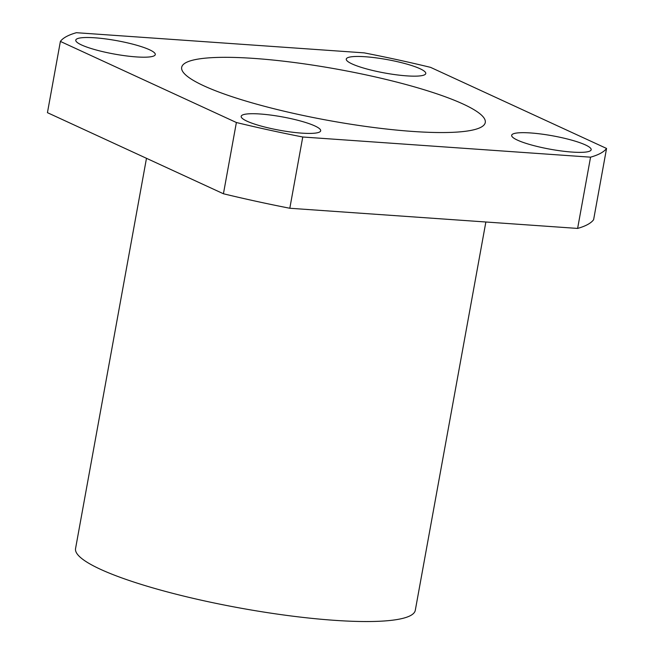 <?xml version="1.0" encoding="UTF-8"?>
<svg xmlns="http://www.w3.org/2000/svg" width="654" height="654" viewBox="0 0 654 654"><rect width="100%" height="100%" fill="white"/><g stroke="black" fill="none" stroke-linecap="round" stroke-linejoin="round"><path stroke-width="0.98" d="M463.04 104.011A154.287 25.997 -169.7 0 1 485.276 122.519A154.287 25.997 -169.7 0 1 372.388 127.326A154.287 25.997 -169.7 0 1 203.909 85.854A154.287 25.997 -169.7 0 1 181.673 67.346A154.287 25.997 -169.7 0 1 294.562 62.547A154.287 25.997 -169.7 0 1 463.04 104.011M352.081 63.928A40.409 6.81 10.3 0 0 396.21 74.793A40.409 6.81 10.3 0 0 425.77 73.534A40.409 6.81 10.3 0 0 419.95 68.686A40.409 6.81 10.3 0 0 375.821 57.822A40.409 6.81 10.3 0 0 346.26 59.081A40.409 6.81 10.3 0 0 352.081 63.928M517.486 140.144A40.409 6.81 10.3 0 0 561.606 151A40.409 6.81 10.3 0 0 591.175 149.741A40.409 6.81 10.3 0 0 585.355 144.894A40.409 6.81 10.3 0 0 541.226 134.037A40.409 6.81 10.3 0 0 511.665 135.296A40.409 6.81 10.3 0 0 517.486 140.144M246.999 121.186A40.409 6.81 10.3 0 0 291.128 132.051A40.409 6.81 10.3 0 0 320.689 130.792A40.409 6.81 10.3 0 0 314.868 125.944A40.409 6.81 10.3 0 0 270.74 115.079A40.409 6.81 10.3 0 0 241.179 116.338A40.409 6.81 10.3 0 0 246.999 121.186M81.595 44.979A40.409 6.81 10.3 0 0 125.723 55.835A40.409 6.81 10.3 0 0 155.284 54.576A40.409 6.81 10.3 0 0 149.464 49.729A40.409 6.81 10.3 0 0 105.335 38.872A40.409 6.81 10.3 0 0 75.774 40.131A40.409 6.81 10.3 0 0 81.595 44.979M485.865 221.992L415.29 610.313A172.648 29.087 -169.7 0 1 288.97 615.692A172.648 29.087 -169.7 0 1 100.438 569.282A172.648 29.087 -169.7 0 1 75.553 548.575L146.48 158.309M236.38 122.511L60.389 41.423A279.184 47.039 -169.7 0 1 76.387 32.7L364.188 52.868A279.184 47.039 -169.7 0 1 430.569 67.362L606.56 148.45A279.184 47.039 -169.7 0 1 590.562 157.173L302.761 137.005A279.184 47.039 -169.7 0 1 236.38 122.511L223.431 193.764L47.44 112.668L60.389 41.423M302.761 137.005L289.812 208.258A279.184 47.039 -169.7 0 1 223.431 193.764M606.56 148.45L593.611 219.703A279.184 47.039 -169.7 0 1 577.613 228.426L590.562 157.173M577.613 228.426L289.812 208.258"/></g></svg>
